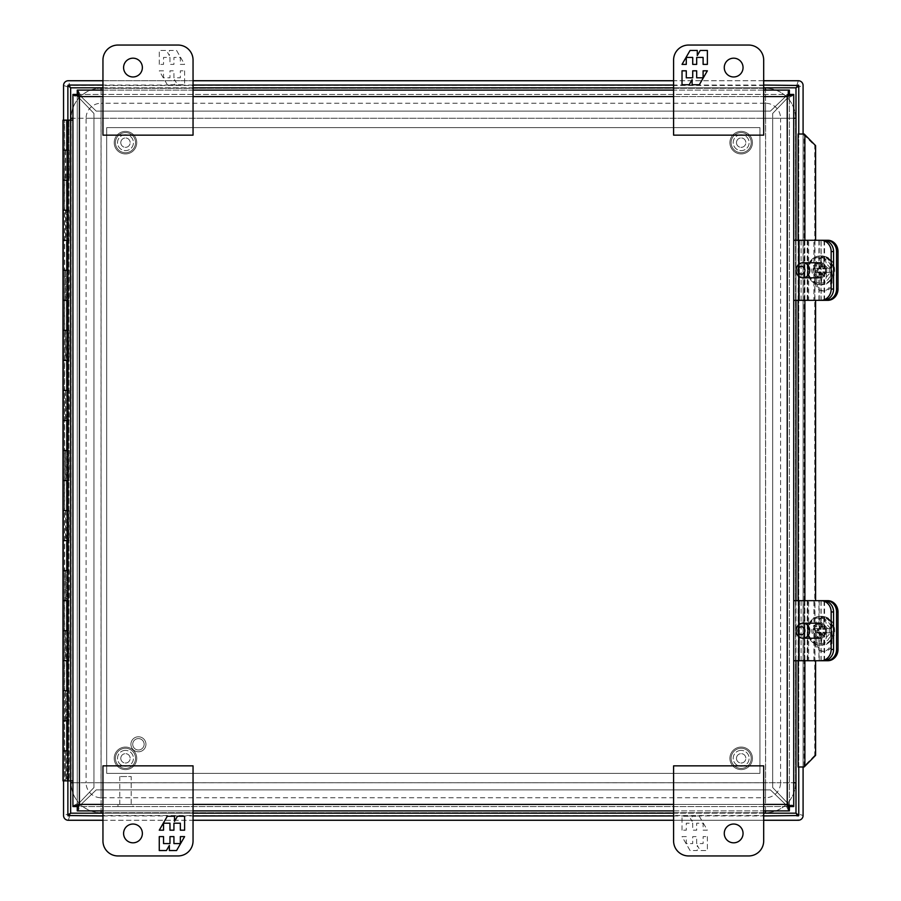 <?xml version="1.0" encoding="UTF-8"?>
<svg xmlns="http://www.w3.org/2000/svg" width="901" height="901" viewBox="0 0 901 901"><rect width="100%" height="100%" fill="white"/><g stroke="black" fill="none" stroke-linecap="round" stroke-linejoin="round"><path stroke-width="0.68" stroke-dasharray="4.5 3.38" d="M759.937 127.638L759.937 773.362L106.712 773.362L106.712 127.638L759.937 127.638L759.937 773.362L106.712 773.362L106.712 127.638L759.937 127.638M125.476 134.7A7.963 7.963 0 0 0 118.583 146.638A7.963 7.963 0 0 0 132.368 146.638A7.963 7.963 0 0 0 125.476 134.7A7.963 7.963 0 0 1 132.368 146.638A7.963 7.963 0 0 1 118.583 146.638A7.963 7.963 0 0 1 125.476 134.7M125.476 750.387A7.963 7.963 0 0 0 118.583 762.325A7.963 7.963 0 0 0 132.368 762.325A7.963 7.963 0 0 0 125.476 750.387A7.963 7.963 0 0 1 132.368 762.325A7.963 7.963 0 0 1 118.583 762.325A7.963 7.963 0 0 1 125.476 750.387M741.163 134.7A7.963 7.963 0 0 0 734.27 146.638A7.963 7.963 0 0 0 748.055 146.638A7.963 7.963 0 0 0 741.163 134.7A7.963 7.963 0 0 1 748.055 146.638A7.963 7.963 0 0 1 734.27 146.638A7.963 7.963 0 0 1 741.163 134.7M741.163 750.387A7.963 7.963 0 0 0 734.27 762.325A7.963 7.963 0 0 0 748.055 762.325A7.963 7.963 0 0 0 741.163 750.387A7.963 7.963 0 0 1 748.055 762.325A7.963 7.963 0 0 1 734.27 762.325A7.963 7.963 0 0 1 741.163 750.387M748.675 855.95A15.013 15.013 0 0 0 763.688 840.937L763.688 765.85L673.588 765.85L673.588 840.937A15.013 15.013 0 0 0 688.601 855.95L748.675 855.95M724.269 833.425A9.382 9.382 0 0 0 738.347 841.557A9.382 9.382 0 0 0 738.347 825.293A9.382 9.382 0 0 0 724.269 833.425M707.375 836.612L707.375 850.544L700.223 850.544L697.284 845.442L697.284 850.544L690.076 850.544L682.023 836.612L686.292 836.612L686.292 843.573L692.723 843.573L692.723 836.612L696.687 836.612L696.687 843.573L703.107 843.573L703.107 836.612L707.375 836.612L703.107 836.612L703.107 843.573L696.687 843.573L696.687 836.612L692.723 836.612L692.723 843.573L686.292 843.573L686.292 836.612L682.023 836.612L690.076 850.544L697.284 850.544L697.284 845.442L700.223 850.544L707.375 850.544L707.375 836.612M682.023 830.181L682.023 816.25L689.175 816.25L692.114 821.352L692.114 816.25L699.322 816.25L707.375 830.181L703.107 830.181L703.107 823.21L696.687 823.21L696.687 830.181L692.723 830.181L692.723 823.21L686.292 823.21L686.292 830.181L682.023 830.181L686.292 830.181L686.292 823.21L692.723 823.21L692.723 830.181L696.687 830.181L696.687 823.21L703.107 823.21L703.107 830.181L707.375 830.181L699.322 816.25L692.114 816.25L692.114 821.352L689.175 816.25L682.023 816.25L682.023 830.181M729.9 758.338A11.262 11.262 0 0 0 746.794 768.091A11.262 11.262 0 0 0 746.794 748.585A11.262 11.262 0 0 0 729.9 758.338A11.262 11.262 0 0 1 741.163 747.075A11.262 11.262 0 0 1 752.425 758.338A11.262 11.262 0 0 1 741.163 769.6A11.262 11.262 0 0 1 729.9 758.338M731.105 758.338A10.057 10.057 0 0 0 746.197 767.055A10.057 10.057 0 0 0 746.197 749.632A10.057 10.057 0 0 0 731.105 758.338M751.22 758.338A10.057 10.057 0 0 1 736.128 767.055A10.057 10.057 0 0 1 736.128 749.632A10.057 10.057 0 0 1 751.22 758.338M736.466 758.338A4.696 4.696 0 0 1 743.505 754.283A4.696 4.696 0 0 1 743.505 762.404A4.696 4.696 0 0 1 736.466 758.338A4.696 4.696 0 0 1 743.505 754.283A4.696 4.696 0 0 1 743.505 762.404A4.696 4.696 0 0 1 736.466 758.338M114.213 142.662A11.262 11.262 0 0 0 131.107 152.415A11.262 11.262 0 0 0 131.107 132.909A11.262 11.262 0 0 0 114.213 142.662A11.262 11.262 0 0 1 125.476 131.4A11.262 11.262 0 0 1 136.738 142.662A11.262 11.262 0 0 1 125.476 153.925A11.262 11.262 0 0 1 114.213 142.662M115.418 142.662A10.057 10.057 0 0 0 130.51 151.368A10.057 10.057 0 0 0 130.51 133.945A10.057 10.057 0 0 0 115.418 142.662M135.544 142.662A10.057 10.057 0 0 1 120.452 151.368A10.057 10.057 0 0 1 120.452 133.945A10.057 10.057 0 0 1 135.544 142.662M120.79 142.662A4.696 4.696 0 0 1 127.829 138.596A4.696 4.696 0 0 1 127.829 146.717A4.696 4.696 0 0 1 120.79 142.662A4.696 4.696 0 0 1 127.829 138.596A4.696 4.696 0 0 1 127.829 146.717A4.696 4.696 0 0 1 120.79 142.662M823.334 300.337L793.725 300.337L793.725 240.263L823.334 240.263M819.955 276.697A6.397 5.8 -90 0 0 825.755 270.3A6.397 5.8 -90 0 0 819.955 263.903A6.397 5.8 -90 0 0 814.166 270.3A6.397 5.8 -90 0 0 819.955 276.697L817.545 276.697A6.397 5.8 90 0 1 811.745 270.3A6.397 5.8 90 0 1 817.545 263.903A6.397 5.8 90 0 1 823.345 270.3A6.397 5.8 90 0 1 817.545 276.697M799.424 240.263L799.424 300.337L799.424 240.263M763.688 90.1L673.588 90.1M193.051 90.1L102.951 90.1M102.951 810.9L193.051 810.9M673.588 810.9L763.688 810.9M793.725 805.843L793.725 806.564L789.4 806.564L789.4 805.843L793.725 805.843L787.237 802.701A15.013 15.013 0 0 1 786.449 801.935A15.013 15.013 0 0 0 787.237 802.701L787.237 98.299L793.725 95.157L793.725 805.843M788.668 90.1L789.389 90.1L789.389 94.425L788.668 94.425L788.668 90.1L785.514 96.587A15.013 15.013 0 0 1 784.76 97.376A15.013 15.013 0 0 0 785.514 96.587L81.124 96.587L77.97 90.1L788.668 90.1M77.249 90.1L77.97 90.1L77.97 94.425L77.249 95.157L72.925 95.157L72.925 94.436L77.249 94.436L77.249 806.564L77.97 806.575L77.97 810.9L77.249 810.9L77.249 806.575L789.389 806.575L789.4 94.436L77.249 94.425L77.249 90.1M72.925 806.564L72.925 95.157L79.412 98.299A15.013 15.013 0 0 1 80.2 99.065A15.013 15.013 0 0 0 79.412 98.299L79.412 802.701L72.925 805.843L77.249 805.843L77.249 806.564L72.925 806.564M789.389 810.9L77.97 810.9L81.124 804.413A15.013 15.013 0 0 1 81.89 803.624A15.013 15.013 0 0 0 81.124 804.413L785.514 804.413L788.668 810.9L788.668 806.575L789.389 806.575L789.389 810.9M793.725 94.436L789.4 94.436L789.4 805.843L787.237 802.701L787.237 98.299L789.4 95.157L793.725 95.157M772.698 787.564L786.449 801.935L772.698 787.564L772.698 113.436L772.698 787.564M786.449 99.065L772.698 113.436L786.449 99.065A15.013 15.013 0 0 1 787.237 98.299A15.013 15.013 0 0 0 786.449 99.065M77.97 94.425L788.668 94.425L785.514 96.587L81.124 96.587L77.97 94.425M770.389 111.127L784.76 97.376L770.389 111.127L96.249 111.127L770.389 111.127M81.89 97.376L96.249 111.127L81.89 97.376A15.013 15.013 0 0 1 81.124 96.587A15.013 15.013 0 0 0 81.89 97.376M77.249 805.843L77.249 95.157L79.412 98.299L79.412 802.701L77.249 805.843M80.2 801.935L93.941 787.564L93.941 113.436L80.2 99.065L93.941 113.436L93.941 787.564L80.2 801.935A15.013 15.013 0 0 1 79.412 802.701A15.013 15.013 0 0 0 80.2 801.935M788.668 806.575L77.97 806.575L81.124 804.413L785.514 804.413L788.668 806.575M784.76 803.624L770.389 789.873L96.249 789.873L81.89 803.624L96.249 789.873L770.389 789.873L784.76 803.624A15.013 15.013 0 0 1 785.514 804.413A15.013 15.013 0 0 0 784.76 803.624M729.9 142.662A11.262 11.262 0 0 0 746.794 152.415A11.262 11.262 0 0 0 746.794 132.909A11.262 11.262 0 0 0 729.9 142.662A11.262 11.262 0 0 1 741.163 131.4A11.262 11.262 0 0 1 752.425 142.662A11.262 11.262 0 0 1 741.163 153.925A11.262 11.262 0 0 1 729.9 142.662M731.105 142.662A10.057 10.057 0 0 0 746.197 151.368A10.057 10.057 0 0 0 746.197 133.945A10.057 10.057 0 0 0 731.105 142.662M751.22 142.662A10.057 10.057 0 0 1 736.128 151.368A10.057 10.057 0 0 1 736.128 133.945A10.057 10.057 0 0 1 751.22 142.662M736.466 142.662A4.696 4.696 0 0 1 743.505 138.596A4.696 4.696 0 0 1 743.505 146.717A4.696 4.696 0 0 1 736.466 142.662A4.696 4.696 0 0 1 743.505 138.596A4.696 4.696 0 0 1 743.505 146.717A4.696 4.696 0 0 1 736.466 142.662M131.186 804.469L119.777 804.469L131.186 804.469L131.186 776.538L119.777 776.538L131.186 776.538M132.988 804.469L117.975 804.469L132.988 804.469L132.988 806.575L117.975 806.575L132.988 806.575M101.092 812.758A30.037 30.037 0 0 1 71.055 782.732L71.055 118.268A30.037 30.037 0 0 1 101.092 88.242L765.546 88.242A30.037 30.037 0 0 1 795.583 118.268L795.583 782.732A30.037 30.037 0 0 1 765.546 812.758L101.092 812.758M101.092 90.1L101.092 782.732L765.546 782.732L765.546 118.268L72.925 118.268M71.123 118.268L71.123 782.732A29.97 29.97 0 0 0 101.092 812.702L765.546 812.702A29.97 29.97 0 0 0 795.527 782.732L795.527 118.268A29.97 29.97 0 0 0 765.546 88.298L101.092 88.298A29.97 29.97 0 0 0 71.123 118.268L71.123 782.732A29.97 29.97 0 0 0 101.092 812.702L765.546 812.702A29.97 29.97 0 0 0 795.527 782.732L795.527 118.268A29.97 29.97 0 0 0 765.546 88.298L101.092 88.298A29.97 29.97 0 0 0 71.123 118.268L86.079 118.268L86.079 782.732L71.123 782.732M765.613 782.732L101.092 782.789L101.036 118.268L765.613 118.268L765.546 782.789L101.036 782.732L101.036 118.268L765.613 118.268L765.613 782.732L780.57 782.732L780.57 118.268L795.527 118.268M101.092 812.702L101.092 797.745A15.013 15.013 0 0 1 86.079 782.732L101.036 782.732M101.036 118.268L86.079 118.268A15.013 15.013 0 0 1 101.092 103.255L101.092 88.298M765.546 88.298L765.546 103.255L101.092 103.255L101.092 118.211M765.546 118.211L765.546 103.255A15.013 15.013 0 0 1 780.57 118.268L765.613 118.268M795.527 782.732L780.57 782.732A15.013 15.013 0 0 1 765.546 797.745L765.546 812.702M101.092 782.789L101.092 797.745L765.546 797.745L765.546 782.789M114.213 758.338A11.262 11.262 0 0 0 131.107 768.091A11.262 11.262 0 0 0 131.107 748.585A11.262 11.262 0 0 0 114.213 758.338A11.262 11.262 0 0 1 125.476 747.075A11.262 11.262 0 0 1 136.738 758.338A11.262 11.262 0 0 1 125.476 769.6A11.262 11.262 0 0 1 114.213 758.338M115.418 758.338A10.057 10.057 0 0 0 130.51 767.055A10.057 10.057 0 0 0 130.51 749.632A10.057 10.057 0 0 0 115.418 758.338M135.544 758.338A10.057 10.057 0 0 1 120.452 767.055A10.057 10.057 0 0 1 120.452 749.632A10.057 10.057 0 0 1 135.544 758.338M120.79 758.338A4.696 4.696 0 0 1 127.829 754.283A4.696 4.696 0 0 1 127.829 762.404A4.696 4.696 0 0 1 120.79 758.338A4.696 4.696 0 0 1 127.829 754.283A4.696 4.696 0 0 1 127.829 762.404A4.696 4.696 0 0 1 120.79 758.338M819.955 638.212A7.512 6.803 -90 0 0 826.769 630.7A7.512 6.803 -90 0 0 819.955 623.188A7.512 6.803 -90 0 0 813.153 630.7A7.512 6.803 -90 0 0 819.955 638.212M819.854 643.618C823.458 642.74 822.129 644.722 828.132 639.834L830.621 635.757L831.555 630.7C830.767 626.724 832.558 628.188 828.132 621.566L824.438 618.818L819.854 617.782C816.25 618.66 817.579 616.678 811.576 621.566L809.075 625.643L808.152 630.7C808.94 634.676 807.138 633.212 811.576 639.834L815.27 642.582L819.854 643.618M821.25 645.116L820.484 645.116A14.416 13.064 -90 0 0 833.549 630.7A14.416 13.064 -90 0 0 820.484 616.284A14.416 13.064 -90 0 0 807.42 630.7A14.416 13.064 -90 0 0 820.484 645.116C813.502 645.521 804.075 637.829 808.76 624.055C811.328 619.1 815.236 616.509 820.484 616.284L821.25 616.284A14.416 13.064 -90 0 0 819.865 616.363A14.416 13.064 -90 0 0 808.197 631.466A14.416 13.064 -90 0 0 821.25 645.116A14.416 13.064 -90 0 0 834.315 630.7A14.416 13.064 -90 0 0 821.25 616.284C827.343 616.554 836.342 620.012 834.326 635.137C830.35 642.559 825.992 645.893 821.25 645.116M821.104 627.096L821.104 616.881L822.467 627.096L821.104 628.594L817.556 628.594L817.556 632.806L821.104 632.806L822.467 634.304L821.104 644.519A13.887 12.591 -90 0 0 823.829 644.497L824.629 644.136L826.273 637.57L826.273 634.304L827.636 632.806L831.161 632.806L831.161 628.594L827.636 628.594L826.273 627.096L826.273 623.83L824.629 617.264L823.829 616.903A13.887 12.591 -90 0 0 821.104 616.881L821.104 627.096L819.279 628.594L820.811 627.096L822.467 627.096M821.104 632.806L819.46 632.806L820.811 634.304L821.104 644.519L820.755 634.304L822.467 634.304M831.161 628.594L825.654 628.594L823.852 627.096L823.852 629.292L826.577 629.292L826.577 632.299L823.852 632.299L823.852 635.306L821.126 635.306L821.126 632.299L818.412 632.299L818.412 629.292L821.126 629.292L821.126 626.296L826.273 627.096M829.269 628.594L829.269 632.806L831.161 632.806M826.273 634.304L823.852 634.304L825.654 632.806L827.636 632.806M817.556 632.806L815.664 632.806L815.664 628.594L817.556 628.594M821.104 628.594L819.46 628.594M824.629 617.264L824.629 627.096L825.992 628.594L827.636 628.594M829.269 632.806L825.654 632.806M815.664 628.594L819.279 628.594L820.755 627.096L820.755 617.106M815.664 632.806L819.279 632.806L820.755 634.304L820.755 644.294M819.46 632.806L821.104 634.304M823.852 629.292L822.714 629.292L822.714 626.296L823.852 626.296L823.829 616.903M822.714 626.296L821.126 626.296M823.829 644.497L823.829 635.306L822.714 635.306L822.714 632.299L823.852 632.299M822.714 632.299L826.577 632.299M825.429 632.299L825.429 629.292L826.577 629.292M825.429 629.292L822.714 629.292M821.126 635.306L822.714 635.306M819.989 626.296L819.989 629.292L821.126 629.292M819.989 629.292L818.412 629.292M817.263 629.292L817.263 632.299L818.412 632.299M817.263 632.299L821.126 632.299M819.989 632.299L819.989 635.306M823.334 660.737L793.725 660.737L793.725 600.663L823.334 600.663M819.955 637.097A6.397 5.8 -90 0 0 825.755 630.7A6.397 5.8 -90 0 0 819.955 624.303A6.397 5.8 -90 0 0 814.166 630.7A6.397 5.8 -90 0 0 819.955 637.097L817.545 637.097A6.397 5.8 90 0 1 811.745 630.7A6.397 5.8 90 0 1 817.545 624.303A6.397 5.8 90 0 1 823.345 630.7A6.397 5.8 90 0 1 817.545 637.097M799.424 600.663L799.424 660.737L799.424 600.663M793.725 600.663L793.725 660.737M117.975 45.05A15.013 15.013 0 0 0 102.951 60.063L102.951 135.15L193.051 135.15L193.051 60.063A15.013 15.013 0 0 0 178.038 45.05L117.975 45.05M142.369 67.575A9.382 9.382 0 0 0 128.291 59.443A9.382 9.382 0 0 0 128.291 75.707A9.382 9.382 0 0 0 142.369 67.575M159.263 64.388L159.263 50.456L166.415 50.456L169.354 55.558L169.354 50.456L176.562 50.456L184.615 64.388L180.346 64.388L180.346 57.427L173.927 57.427L173.927 64.388L169.962 64.388L169.962 57.427L163.531 57.427L163.531 64.388L159.263 64.388L163.531 64.388L163.531 57.427L169.962 57.427L169.962 64.388L173.927 64.388L173.927 57.427L180.346 57.427L180.346 64.388L184.615 64.388L176.562 50.456L169.354 50.456L169.354 55.558L166.415 50.456L159.263 50.456L159.263 64.388M184.615 70.819L184.615 84.75L177.463 84.75L174.524 79.648L174.524 84.75L167.316 84.75L159.263 70.819L163.531 70.819L163.531 77.79L169.962 77.79L169.962 70.819L173.927 70.819L173.927 77.79L180.346 77.79L180.346 70.819L184.615 70.819L180.346 70.819L180.346 77.79L173.927 77.79L173.927 70.819L169.962 70.819L169.962 77.79L163.531 77.79L163.531 70.819L159.263 70.819L167.316 84.75L174.524 84.75L174.524 79.648L177.463 84.75L184.615 84.75L184.615 70.819M178.038 855.95L117.975 855.95A15.013 15.013 0 0 1 102.951 840.937L102.951 765.85L193.051 765.85L193.051 840.937A15.013 15.013 0 0 1 178.038 855.95M142.369 833.425A9.382 9.382 0 0 0 128.291 825.293A9.382 9.382 0 0 0 128.291 841.557A9.382 9.382 0 0 0 142.369 833.425M166.415 850.544L159.263 850.544L159.263 836.612L163.531 836.612L163.531 843.573L169.962 843.573L169.962 836.612L173.927 836.612L173.927 843.573L180.346 843.573L180.346 836.612L184.615 836.612L176.562 850.544L169.354 850.544L169.354 845.442L166.415 850.544M177.463 816.25L184.615 816.25L184.615 830.181L180.346 830.181L180.346 823.21L173.927 823.21L173.927 830.181L169.962 830.181L169.962 823.21L163.531 823.21L163.531 830.181L159.263 830.181L167.316 816.25L174.524 816.25L174.524 821.352L177.463 816.25M688.601 45.05L748.675 45.05A15.013 15.013 0 0 1 763.688 60.063L763.688 135.15L673.588 135.15L673.588 60.063A15.013 15.013 0 0 1 688.601 45.05M724.269 67.575A9.382 9.382 0 0 0 738.347 75.707A9.382 9.382 0 0 0 738.347 59.443A9.382 9.382 0 0 0 724.269 67.575M700.223 50.456L707.375 50.456L707.375 64.388L703.107 64.388L703.107 57.427L696.687 57.427L696.687 64.388L692.723 64.388L692.723 57.427L686.292 57.427L686.292 64.388L682.023 64.388L690.076 50.456L697.284 50.456L697.284 55.558L700.223 50.456M689.175 84.75L682.023 84.75L682.023 70.819L686.292 70.819L686.292 77.79L692.723 77.79L692.723 70.819L696.687 70.819L696.687 77.79L703.107 77.79L703.107 70.819L707.375 70.819L699.322 84.75L692.114 84.75L692.114 79.648L689.175 84.75M138.439 749.992A5.71 5.71 0 0 0 143.372 741.433A5.71 5.71 0 0 0 133.494 741.433A5.71 5.71 0 0 0 138.439 749.992A5.71 5.71 0 0 1 133.494 741.433A5.71 5.71 0 0 1 143.372 741.433A5.71 5.71 0 0 1 138.439 749.992M138.439 751.794A7.512 7.512 0 0 1 131.929 740.532A7.512 7.512 0 0 1 144.937 740.532A7.512 7.512 0 0 1 138.439 751.794A7.512 7.512 0 0 0 144.937 740.532A7.512 7.512 0 0 0 131.929 740.532A7.512 7.512 0 0 0 138.439 751.794M67.338 120.374L67.338 150.174L68.994 150.163L66.775 150.163L66.775 180.2L67.496 180.2L64.489 180.2L67.338 180.2L67.338 210.237L68.994 210.226L66.775 210.226L66.775 180.2L68.994 180.2L68.994 120.126L68.994 780.874L68.994 180.2L68.048 180.2L69.298 180.2L68.161 180.2L68.161 210.237L62.991 210.237L65.582 210.226L65.582 240.263L62.991 240.263L68.161 240.274L68.161 270.3L62.991 270.3L65.582 270.3L65.582 300.337L62.991 300.337L68.161 300.337L68.161 330.374L62.991 330.374L65.582 330.363L65.582 360.4L62.991 360.4L68.161 360.4L68.161 390.437L62.991 390.437L65.582 390.437L65.582 420.463L62.991 420.463L68.161 420.474L68.161 450.5L62.991 450.5L65.582 450.5L65.582 480.537L62.991 480.537L68.161 480.537L68.161 510.574L62.991 510.574L65.582 510.563L65.582 540.6L62.991 540.6L68.161 540.6L68.161 570.637L62.991 570.637L65.582 570.637L65.582 600.663L62.991 600.663L68.161 600.674L68.161 630.7L62.991 630.7L65.582 630.7L65.582 660.737L62.991 660.737L68.161 660.737L68.161 690.774L62.991 690.774L65.582 690.774L65.582 720.8L62.991 720.8L68.161 720.8L68.161 750.837L62.991 750.837L65.582 750.837L65.582 780.874L62.991 780.874M67.496 180.2L67.496 150.163L66.775 150.163L66.775 780.874L67.496 780.874L65.582 780.874M72.925 120.126L72.925 780.874L72.925 120.126L67.338 120.137M68.048 150.174L62.991 150.174L65.582 150.163L65.582 180.2L62.991 180.2L68.161 180.2M68.048 210.237L69.298 210.237L69.298 240.274L65.582 240.263M72.925 780.874L66.775 780.874L66.516 720.8L68.994 720.8L67.338 720.8L67.338 750.837L68.994 750.837L66.775 750.837L66.516 660.737L67.496 660.737L64.489 660.737L67.338 660.737L67.338 690.774L68.994 690.774L66.775 690.774L66.516 600.674L67.496 600.663L64.489 600.663L67.338 600.674L67.338 630.7L68.994 630.7L66.775 630.7L66.516 540.6L67.496 540.6L64.489 540.6L67.338 540.6L67.338 570.637L68.994 570.637L66.775 570.637L66.516 480.537L67.496 480.537L64.489 480.537L67.338 480.537L67.338 510.574L68.994 510.563L66.775 510.563L66.516 420.474L67.496 420.463L64.489 420.463L67.338 420.474L67.338 450.5L68.994 450.5L66.775 450.5L66.516 360.4L67.496 360.4L64.489 360.4L67.338 360.4L67.338 390.437L68.994 390.437L66.775 390.437L66.516 300.337L67.496 300.337L64.489 300.337L67.338 300.337L67.338 330.374L68.994 330.363L66.775 330.363L66.516 240.274L64.5 240.274L67.338 240.274L67.338 270.3L68.994 270.3L66.775 270.3L66.775 210.226L67.496 210.226L64.489 210.226L65.942 210.226L65.942 240.263M68.048 270.3L69.298 270.3L69.298 300.337L66.775 300.337M68.048 330.374L69.298 330.374L69.298 360.4L66.775 360.4M68.048 390.437L69.298 390.437L69.298 420.474L66.775 420.463M68.048 450.5L69.298 450.5L69.298 480.537L66.775 480.537M68.048 510.574L69.298 510.574L69.298 540.6L66.775 540.6M68.048 570.637L69.298 570.637L69.298 600.674L66.775 600.663M68.048 630.7L69.298 630.7L69.298 660.737L66.775 660.737M66.798 210.237L66.516 180.2L64.5 180.2L65.582 180.2M65.582 150.163L65.942 180.2M67.496 150.163L65.942 150.163M66.516 300.337L65.582 300.337M65.582 270.3L65.942 300.337M66.775 270.3L65.942 270.3M66.516 360.4L65.582 360.4M65.582 330.363L65.942 360.4M66.775 330.363L65.942 330.363M66.516 420.474L65.582 420.463M65.582 390.437L65.942 420.463M66.775 390.437L65.942 390.437M66.516 480.537L65.582 480.537M65.582 450.5L65.942 480.537M66.775 450.5L65.942 450.5M66.516 540.6L65.582 540.6M65.582 510.563L65.942 540.6M66.775 510.563L65.942 510.563M66.516 600.674L65.582 600.663M65.582 570.637L65.942 600.663M66.775 570.637L65.942 570.637M66.516 660.737L65.582 660.737M65.582 630.7L65.942 660.737M66.775 630.7L65.942 630.7M66.775 720.8L65.582 720.8M65.582 690.774L65.942 720.8M66.775 690.774L65.942 690.774M65.582 750.837L65.942 780.874M66.775 750.837L65.942 750.837M67.496 780.874L67.496 750.837M67.496 720.8L67.496 690.774M67.496 660.737L67.496 630.7M67.496 600.663L67.496 570.637M67.496 540.6L67.496 510.563M67.496 480.537L67.496 450.5M67.496 420.463L67.496 390.437M67.496 360.4L67.496 330.363M67.496 300.337L67.496 270.3M67.496 240.263L67.496 210.226M819.955 277.812A7.512 6.803 -90 0 0 826.769 270.3A7.512 6.803 -90 0 0 819.955 262.788A7.512 6.803 -90 0 0 813.153 270.3A7.512 6.803 -90 0 0 819.955 277.812M819.854 283.218C823.458 282.34 822.129 284.322 828.132 279.434L830.621 275.357L831.555 270.3C830.767 266.324 832.558 267.788 828.132 261.166L824.438 258.418L819.854 257.382C816.25 258.26 817.579 256.278 811.576 261.166L809.075 265.243L808.152 270.3C808.94 274.276 807.138 272.812 811.576 279.434L815.27 282.182L819.854 283.218M821.25 284.716L820.484 284.716A14.416 13.064 -90 0 0 833.549 270.3A14.416 13.064 -90 0 0 820.484 255.884A14.416 13.064 -90 0 0 807.42 270.3A14.416 13.064 -90 0 0 820.484 284.716C813.502 285.121 804.075 277.429 808.76 263.655C811.328 258.7 815.236 256.109 820.484 255.884L821.25 255.884A14.416 13.064 -90 0 0 819.865 255.963A14.416 13.064 -90 0 0 808.197 271.066A14.416 13.064 -90 0 0 821.25 284.716A14.416 13.064 -90 0 0 834.315 270.3A14.416 13.064 -90 0 0 821.25 255.884C827.343 256.154 836.342 259.612 834.326 274.737C830.35 282.159 825.992 285.493 821.25 284.716M821.104 266.696L821.104 256.481L822.467 266.696L821.104 268.194L817.556 268.194L817.556 272.406L821.104 272.406L822.467 273.904L821.104 284.119A13.887 12.591 -90 0 0 823.829 284.097L824.629 283.736L826.273 277.17L826.273 273.904L827.636 272.406L831.161 272.406L831.161 268.194L827.636 268.194L826.273 266.696L826.273 263.43L824.629 256.864L823.829 256.503A13.887 12.591 -90 0 0 821.104 256.481L821.104 266.696L819.279 268.194L820.811 266.696L822.467 266.696M821.104 272.406L819.46 272.406L820.811 273.904L821.104 284.119L820.755 273.904L822.467 273.904M831.161 268.194L825.654 268.194L823.852 266.696L823.852 268.892L826.577 268.892L826.577 271.899L823.852 271.899L823.852 274.906L821.126 274.906L821.126 271.899L818.412 271.899L818.412 268.892L821.126 268.892L821.126 265.896L826.273 266.696M829.269 268.194L829.269 272.406L831.161 272.406M826.273 273.904L823.852 273.904L825.654 272.406L827.636 272.406M817.556 272.406L815.664 272.406L815.664 268.194L817.556 268.194M821.104 268.194L819.46 268.194M824.629 256.864L824.629 266.696L825.992 268.194L827.636 268.194M829.269 272.406L825.654 272.406M815.664 268.194L819.279 268.194L820.755 266.696L820.755 256.706M815.664 272.406L819.279 272.406L820.755 273.904L820.755 283.894M819.46 272.406L821.104 273.904M823.852 268.892L822.714 268.892L822.714 265.896L823.852 265.896L823.829 256.503M822.714 265.896L821.126 265.896M823.829 284.097L823.829 274.906L822.714 274.906L822.714 271.899L823.852 271.899M822.714 271.899L826.577 271.899M825.429 271.899L825.429 268.892L826.577 268.892M825.429 268.892L822.714 268.892M821.126 274.906L822.714 274.906M819.989 265.896L819.989 268.892L821.126 268.892M819.989 268.892L818.412 268.892M817.263 268.892L817.263 271.899L818.412 271.899M817.263 271.899L821.126 271.899M819.989 271.899L819.989 274.906M68.048 750.837L69.298 750.837L69.298 780.874M69.298 750.837L68.161 750.837M68.048 690.774L69.298 690.774L69.298 720.8L68.161 720.8M69.298 690.774L68.161 690.774M69.298 660.737L68.161 660.737M69.298 630.7L68.161 630.7M69.298 600.674L68.161 600.674M69.298 570.637L68.161 570.637M69.298 540.6L68.161 540.6M69.298 510.574L68.161 510.574M69.298 480.537L68.161 480.537M69.298 450.5L68.161 450.5M69.298 420.474L68.161 420.474M69.298 390.437L68.161 390.437M69.298 360.4L68.161 360.4M69.298 330.374L68.161 330.374M69.298 300.337L68.161 300.337M69.298 270.3L68.161 270.3M69.298 240.274L68.161 240.274M69.298 210.237L68.161 210.237M69.298 150.174L69.298 180.2M68.048 120.137L69.298 120.137L68.161 120.137L68.161 150.174M70.683 780.874L70.683 120.126L70.65 780.874M68.048 720.8L69.298 720.8M62.991 120.137L68.161 120.137M66.516 750.837L64.5 750.837L67.338 750.837L67.35 780.57L64.94 780.874M66.516 720.8L64.5 720.8L67.338 720.8L67.35 690.774L64.5 690.774L64.489 780.874M66.516 690.774L64.5 690.774L64.489 630.7L67.338 630.7L67.35 660.737M66.516 630.7L64.5 630.7L64.489 570.637L67.338 570.637L67.35 600.663M66.516 570.637L64.5 570.637L64.489 510.563L67.338 510.574L67.35 540.6M66.516 510.574L64.5 510.574L64.489 450.5L67.338 450.5L67.35 480.537M66.516 450.5L64.5 450.5L64.489 390.437L67.338 390.437L67.35 420.463M66.516 390.437L64.5 390.437L64.489 330.363L67.338 330.374L67.35 360.4M66.516 330.374L64.5 330.374L64.489 270.3L67.338 270.3L67.35 300.337M66.516 270.3L64.5 270.3L64.489 210.226L67.338 210.237L67.35 240.263M66.516 210.237L64.5 210.237L64.489 150.163L67.338 150.174L67.35 180.2M66.798 150.174L66.516 120.137M66.516 150.174L64.5 150.174L64.5 120.137M64.94 120.137L67.35 120.441M815.596 755.353L814.763 755.353L814.763 145.647L815.596 145.647M814.966 300.337L814.966 240.263L813.907 240.263L813.907 300.337L818.941 300.337L818.941 240.263L807.825 240.263L807.825 300.337L818.941 300.337M804.244 660.737L804.244 600.663L807.217 600.663L807.217 660.737L804.244 660.737L821.138 660.737L813.907 660.737L813.907 600.663L824.561 600.663L807.825 600.663L807.825 660.737L824.561 660.737L818.941 660.737L818.941 600.663M813.907 660.737L815.596 660.737L814.966 660.737L814.966 600.663M821.138 660.737L821.138 600.663L813.907 600.663M814.966 660.737L818.941 660.737M821.138 600.663L804.717 600.663L804.717 660.737M807.825 660.737L808.67 660.737L808.67 600.663L827.771 600.663M808.67 600.663L807.825 600.663M808.67 660.737L827.771 660.737M815.304 642.92A8.436 7.647 -90 0 0 822.951 651.367A8.436 7.647 -90 0 0 830.598 642.92L830.598 626.049A8.436 7.647 -90 0 0 822.951 617.602A8.436 7.647 -90 0 0 815.304 626.049L815.304 642.92L816.757 642.92A8.436 7.647 -90 0 0 824.404 651.367A8.436 7.647 -90 0 0 832.051 642.92L832.051 626.049A8.436 7.647 -90 0 0 824.404 617.602A8.436 7.647 -90 0 0 816.757 626.049L816.757 642.92M798.106 766.988L803.084 766.988L803.084 134.012L814.763 145.647M803.084 766.988L804.165 766.988M814.763 755.353L803.32 766.988M798.106 660.737L798.106 600.663M798.106 300.337L798.106 240.263M798.106 134.012L803.084 134.012M798.759 766.988L798.759 134.012M804.165 134.012L803.32 134.012M814.966 240.263L818.941 240.263M804.244 300.337L804.244 240.263L807.217 240.263L807.217 300.337L804.244 300.337L821.138 300.337L821.138 240.263L813.907 240.263M821.138 300.337L813.907 300.337M821.138 240.263L804.717 240.263L804.717 300.337M807.825 300.337L808.67 300.337L808.67 240.263L827.771 240.263M808.67 240.263L807.825 240.263M808.67 300.337L827.771 300.337M815.304 282.52A8.436 7.647 -90 0 0 822.951 290.967A8.436 7.647 -90 0 0 830.598 282.52L830.598 265.649A8.436 7.647 -90 0 0 822.951 257.202A8.436 7.647 -90 0 0 815.304 265.649L815.304 282.52L816.757 282.52A8.436 7.647 -90 0 0 824.404 290.967A8.436 7.647 -90 0 0 832.051 282.52L832.051 265.649A8.436 7.647 -90 0 0 824.404 257.202A8.436 7.647 -90 0 0 816.757 265.649L816.757 282.52M803.084 815.54L803.084 85.46A4.73 4.73 0 0 0 798.354 80.741L68.285 80.741A4.73 4.73 0 0 0 63.554 85.46L63.554 815.54A4.73 4.73 0 0 0 68.285 820.259L798.354 820.259A4.73 4.73 0 0 0 803.084 815.54L795.988 813.175L798.354 820.259M763.688 80.741L673.588 80.741M193.051 80.741L102.951 80.741M63.554 120.137L63.554 780.874M102.951 820.259L193.051 820.259M673.588 820.259L763.688 820.259M102.951 815.934L193.051 815.934M673.588 815.934L763.688 815.934M67.879 120.126L67.879 780.874M763.688 85.066L673.588 85.066M193.051 85.066L102.951 85.066M68.285 820.259L70.65 813.175L63.554 815.54M798.354 80.741L795.988 87.825L803.084 85.46M63.554 85.46L70.65 87.825L68.285 80.741M798.759 815.54L798.759 85.46L67.879 85.46L67.879 815.54L798.759 815.54M801.09 300.337L801.09 240.263M798.68 276.168L798.68 264.432M102.951 96.587L193.051 96.587M673.588 96.587L763.688 96.587M763.688 804.413L673.588 804.413M193.051 804.413L102.951 804.413M787.237 96.587L787.237 804.413L79.412 804.413L79.412 96.587L787.237 96.587M72.925 782.732L101.092 782.732L101.092 810.9M793.725 118.268L765.546 118.268L765.546 90.1M765.546 810.9L765.546 782.732L793.725 782.732M822.467 623.785L818.04 628.594M818.04 632.806L822.467 637.615M826.273 637.57L830.542 632.806M830.542 628.594L826.273 623.83M825.992 632.806L824.629 634.304L824.629 644.136M801.09 660.737L801.09 600.663M798.68 636.568L798.68 624.832M822.467 263.385L818.04 268.194M818.04 272.406L822.467 277.215M826.273 277.17L830.542 272.406M830.542 268.194L826.273 263.43M825.992 272.406L824.629 273.904L824.629 283.736M66.798 120.441L64.647 120.441L64.647 780.57L67.046 780.874M804.886 660.737L804.886 600.663M804.886 300.337L804.886 240.263M819.234 600.663L819.234 660.737M824.077 660.737L824.077 600.663M820.969 660.737L820.969 600.663M830.598 642.92L832.051 642.92M832.051 626.049L830.598 626.049M815.304 626.049L816.757 626.049M804.064 766.255L804.064 134.745M819.234 240.263L819.234 300.337M824.077 300.337L824.077 240.263M820.969 300.337L820.969 240.263M830.598 282.52L832.051 282.52M832.051 265.649L830.598 265.649M815.304 265.649L816.757 265.649M70.65 813.175L70.65 87.825L795.988 87.825L795.988 813.175L70.65 813.175M763.688 813.175L673.588 813.175M193.051 813.175L102.951 813.175M795.988 240.263L795.988 300.337M795.988 600.663L795.988 660.737M102.951 87.825L193.051 87.825M673.588 87.825L763.688 87.825M817.545 263.903L819.955 263.903M119.777 804.469L119.777 776.538M117.975 806.575L117.975 804.469M817.545 624.303L819.955 624.303M824.561 660.737L824.561 600.663M807.668 660.737L807.668 600.663M822.951 651.367L824.404 651.367M822.951 617.602L824.404 617.602M824.561 300.337L824.561 240.263M807.668 300.337L807.668 240.263M822.951 290.967L824.404 290.967M822.951 257.202L824.404 257.202"/><path stroke-width="1.35" d="M688.601 855.95L748.675 855.95A15.013 15.013 0 0 0 763.688 840.937L763.688 765.85L673.588 765.85L673.588 840.937A15.013 15.013 0 0 0 688.601 855.95M724.269 833.425A9.382 9.382 0 0 1 738.347 825.293A9.382 9.382 0 0 1 738.347 841.557A9.382 9.382 0 0 1 724.269 833.425M833.571 289.041L831.161 289.041L831.161 251.559A11.296 10.238 90 0 0 820.924 240.263L823.334 240.263A11.296 10.238 90 0 1 833.571 251.559L833.571 289.041A11.296 10.238 90 0 1 823.334 300.337L798.68 300.337L798.68 276.168M820.924 240.263L793.725 240.263L793.725 300.337L798.68 300.337M831.161 289.041A11.296 10.238 90 0 1 820.924 300.337M763.688 810.9L789.389 810.9L787.237 804.413L793.725 806.564L793.725 94.436L787.237 96.587L789.389 90.1L763.688 90.1M102.951 90.1L77.249 90.1L79.412 96.587L72.925 94.436L72.925 806.564L79.412 804.413L77.249 810.9L102.951 810.9M673.588 90.1L193.051 90.1M193.051 810.9L673.588 810.9M789.389 90.1L789.389 94.425L793.725 94.436L793.725 95.157M789.4 94.436L787.237 96.587L789.389 94.425M793.725 806.564L789.4 806.564L789.389 810.9M763.688 96.587L787.237 96.587L787.237 804.413L789.4 806.564L787.237 804.413L763.688 804.413M72.925 94.436L77.249 94.436L77.249 90.1M77.249 94.425L79.412 96.587L77.249 94.436M77.249 810.9L77.249 806.575L72.925 806.564M77.249 806.564L79.412 804.413L77.249 806.575M819.955 638.212L802.926 638.212A7.512 6.803 90 0 1 796.124 630.7A7.512 6.803 90 0 1 802.926 623.188A7.512 6.803 90 0 1 809.729 630.7A7.512 6.803 90 0 1 802.926 638.212M801.406 626.792A3.908 3.536 90 0 1 804.469 632.648A3.908 3.536 90 0 1 798.342 632.648A3.908 3.536 90 0 1 801.406 626.792M833.571 649.441L831.161 649.441L831.161 611.959A11.296 10.238 90 0 0 820.924 600.663L823.334 600.663A11.296 10.238 90 0 1 833.571 611.959L833.571 649.441A11.296 10.238 90 0 1 823.334 660.737L798.68 660.737L798.68 636.568M793.725 660.737L798.68 660.737M831.161 649.441A11.296 10.238 90 0 1 820.924 660.737M820.924 600.663L793.725 600.663M178.038 45.05L117.975 45.05A15.013 15.013 0 0 0 102.951 60.063L102.951 135.15L193.051 135.15L193.051 60.063A15.013 15.013 0 0 0 178.038 45.05M142.369 67.575A9.382 9.382 0 0 1 128.291 75.707A9.382 9.382 0 0 1 128.291 59.443A9.382 9.382 0 0 1 142.369 67.575M117.975 855.95A15.013 15.013 0 0 1 102.951 840.937L102.951 765.85L193.051 765.85L193.051 840.937A15.013 15.013 0 0 1 178.038 855.95L117.975 855.95M142.369 833.425A9.382 9.382 0 0 1 128.291 841.557A9.382 9.382 0 0 1 128.291 825.293A9.382 9.382 0 0 1 142.369 833.425M159.263 836.612L159.263 850.544L166.415 850.544L169.354 845.442L169.354 850.544L176.562 850.544L184.615 836.612L180.346 836.612L180.346 843.573L173.927 843.573L173.927 836.612L169.962 836.612L169.962 843.573L163.531 843.573L163.531 836.612L159.263 836.612M184.615 830.181L184.615 816.25L177.463 816.25L174.524 821.352L174.524 816.25L167.316 816.25L159.263 830.181L163.531 830.181L163.531 823.21L169.962 823.21L169.962 830.181L173.927 830.181L173.927 823.21L180.346 823.21L180.346 830.181L184.615 830.181M748.675 45.05A15.013 15.013 0 0 1 763.688 60.063L763.688 135.15L673.588 135.15L673.588 60.063A15.013 15.013 0 0 1 688.601 45.05L748.675 45.05M724.269 67.575A9.382 9.382 0 0 1 738.347 59.443A9.382 9.382 0 0 1 738.347 75.707A9.382 9.382 0 0 1 724.269 67.575M707.375 64.388L707.375 50.456L700.223 50.456L697.284 55.558L697.284 50.456L690.076 50.456L682.023 64.388L686.292 64.388L686.292 57.427L692.723 57.427L692.723 64.388L696.687 64.388L696.687 57.427L703.107 57.427L703.107 64.388L707.375 64.388M682.023 70.819L682.023 84.75L689.175 84.75L692.114 79.648L692.114 84.75L699.322 84.75L707.375 70.819L703.107 70.819L703.107 77.79L696.687 77.79L696.687 70.819L692.723 70.819L692.723 77.79L686.292 77.79L686.292 70.819L682.023 70.819M68.048 120.137L67.913 150.174L62.991 150.163L66.798 150.174L66.775 120.126L72.925 120.126M68.048 180.2L67.913 210.237L62.991 210.226L66.798 210.237L66.798 180.2L62.991 180.2L68.048 180.2L67.913 150.174M68.048 240.274L67.913 270.3L62.991 270.3L66.798 270.3L66.798 240.274L62.991 240.274L68.048 240.263L67.913 210.237M68.048 300.337L67.913 330.374L62.991 330.363L66.798 330.374L66.798 300.337L62.991 300.337L68.048 300.337L67.913 270.3M68.048 360.4L67.913 390.437L62.991 390.437L66.798 390.437L66.798 360.4L62.991 360.4L68.048 360.4L67.913 330.374M68.048 420.474L67.913 450.5L62.991 450.5L66.798 450.5L66.798 420.474L62.991 420.474L68.048 420.463L67.913 390.437M68.048 480.537L67.913 510.574L62.991 510.563L66.798 510.574L66.798 480.537L62.991 480.537L68.048 480.537L67.913 450.5M68.048 540.6L67.913 570.637L62.991 570.637L66.798 570.637L66.798 540.6L62.991 540.6L68.048 540.6L67.913 510.574M68.048 600.674L67.913 630.7L62.991 630.7L66.798 630.7L66.798 600.674L62.991 600.674L68.048 600.663L67.913 570.637M68.048 660.737L67.913 690.774L62.991 690.774L66.798 690.774L66.798 660.737L62.991 660.737L68.048 660.737L67.913 630.7M67.913 720.8L67.913 750.837L62.991 750.837L66.798 750.837L66.798 720.8L62.991 720.8L68.048 720.8L67.913 690.774M66.798 120.137L62.991 120.137L62.991 780.874L70.683 780.874L70.65 87.825L67.879 85.46L67.879 120.126M819.955 277.812L802.926 277.812A7.512 6.803 90 0 1 796.124 270.3A7.512 6.803 90 0 1 802.926 262.788A7.512 6.803 90 0 1 809.729 270.3A7.512 6.803 90 0 1 802.926 277.812M801.406 266.392A3.908 3.536 90 0 1 804.469 272.248A3.908 3.536 90 0 1 798.342 272.248A3.908 3.536 90 0 1 801.406 266.392M72.925 780.874L70.683 780.874L70.65 813.175L67.879 815.54L102.951 815.934M67.913 750.837L68.048 780.874M67.913 120.137L67.338 120.374M67.913 180.2L67.35 210.226M67.913 240.274L67.35 270.3M67.913 300.337L67.35 330.363M67.913 360.4L67.35 390.437M67.913 420.474L67.35 450.5M67.913 480.537L67.35 510.563M67.913 540.6L67.35 570.637M67.913 600.674L67.35 630.7M67.913 660.737L67.35 690.774M815.596 240.263L815.596 145.647L804.165 134.012L798.106 134.012L798.106 240.263M815.596 600.663L815.596 300.337M798.106 660.737L798.106 766.988L804.165 766.988L815.596 755.353L815.596 660.737M826.33 600.663A11.296 10.238 90 0 1 836.567 611.959L838.009 611.959A11.296 10.238 90 0 0 827.771 600.663L807.217 600.663M826.33 660.737L827.771 660.737A11.296 10.238 90 0 0 838.009 649.441L836.567 649.441A11.296 10.238 90 0 1 826.33 660.737L807.217 660.737M836.567 611.959L836.567 649.441M838.009 611.959L838.009 649.441M798.106 600.663L798.106 300.337M826.33 240.263A11.296 10.238 90 0 1 836.567 251.559L838.009 251.559A11.296 10.238 90 0 0 827.771 240.263L807.217 240.263M826.33 300.337L827.771 300.337A11.296 10.238 90 0 0 838.009 289.041L836.567 289.041A11.296 10.238 90 0 1 826.33 300.337L807.217 300.337M836.567 251.559L836.567 289.041M838.009 251.559L838.009 289.041M763.688 820.259L798.354 820.259A4.73 4.73 0 0 0 803.084 815.54L803.084 766.988M803.084 134.012L803.084 85.46A4.73 4.73 0 0 0 798.354 80.741L763.688 80.741M673.588 80.741L193.051 80.741M102.951 80.741L68.285 80.741A4.73 4.73 0 0 0 63.554 85.46L63.554 120.137M63.554 780.874L63.554 815.54A4.73 4.73 0 0 0 68.285 820.259L102.951 820.259M193.051 820.259L673.588 820.259M763.688 815.934L798.759 815.54L798.759 766.988M193.051 815.934L673.588 815.934M67.879 780.874L67.879 815.54M798.759 134.012L798.759 85.46L763.688 85.066M673.588 85.066L193.051 85.066M102.951 85.066L68.285 85.066M68.285 815.934L70.65 813.175L102.951 813.175M798.759 815.54L795.988 813.175L798.354 815.934M798.354 85.066L795.988 87.825L798.759 85.46M67.879 85.46L70.65 87.825L102.951 87.825M831.161 251.559L833.571 251.559M798.68 264.432L798.68 240.263M102.951 804.413L79.412 804.413L79.412 96.587L102.951 96.587M193.051 96.587L673.588 96.587M673.588 804.413L193.051 804.413M71.055 782.732L72.925 782.732M101.092 810.9L101.092 812.758M101.092 88.242L101.092 90.1M72.925 118.268L71.055 118.268M795.583 118.268L793.725 118.268M765.546 90.1L765.546 88.242M765.546 812.758L765.546 810.9M793.725 782.732L795.583 782.732M831.161 611.959L833.571 611.959M798.68 624.832L798.68 600.663M67.35 150.163L66.798 120.441M804.886 766.255L804.886 660.737M804.886 600.663L804.886 300.337M804.886 240.263L804.886 134.745M795.988 660.737L795.988 813.175L763.688 813.175M673.588 813.175L193.051 813.175M763.688 87.825L795.988 87.825L795.988 240.263M795.988 300.337L795.988 600.663M193.051 87.825L673.588 87.825M819.955 623.188L802.926 623.188M819.955 262.788L802.926 262.788M67.35 750.837L67.35 720.8"/></g></svg>

